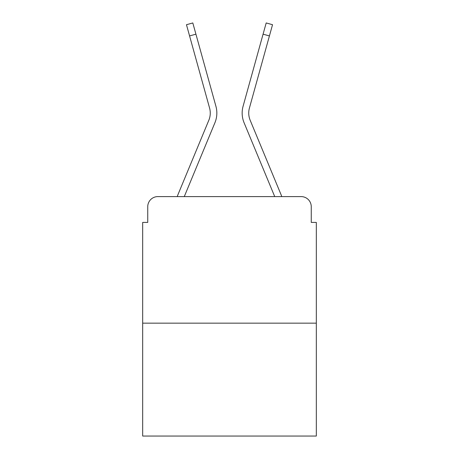 <?xml version="1.0" encoding="UTF-8"?>
<svg xmlns="http://www.w3.org/2000/svg" width="459" height="459" viewBox="0 0 459 459"><rect width="100%" height="100%" fill="white"/><g stroke="black" fill="none" stroke-linecap="round" stroke-linejoin="round"><path stroke-width="0.69" d="M147.741 206.716L147.741 222.414L147.741 206.716A10.127 10.127 0 0 1 157.867 196.595L177.231 196.595A31.895 31.895 0 0 1 178.017 194.496L208.834 120.241A18.733 18.733 0 0 0 209.579 108.054L186.469 24.711L192.809 22.95L195.924 34.173L189.578 35.928M316.32 323.159L142.68 323.159L142.68 436.05L316.32 436.05L316.32 222.414L311.259 222.414L311.259 206.716A10.127 10.127 0 0 0 301.133 196.595L157.867 196.595M142.68 323.159L142.68 222.414L147.741 222.414M184.277 196.595L214.91 122.765L184.277 196.595L214.91 122.765L184.277 196.595L214.91 122.765L184.277 196.595L214.91 122.765L184.277 196.595L214.91 122.765L184.277 196.595L214.91 122.765L184.277 196.595L214.91 122.765L184.277 196.595L214.91 122.765L184.277 196.595L214.91 122.765L184.277 196.595L214.91 122.765L184.277 196.595L214.91 122.765L184.277 196.595L214.91 122.765L184.277 196.595L214.91 122.765L184.277 196.595L190.015 196.595M268.985 196.595L274.723 196.595L244.09 122.765A25.314 25.314 0 0 1 243.075 106.299L266.191 22.95L272.531 24.711L269.422 35.928L263.076 34.173M269.422 35.928L249.421 108.054A18.733 18.733 0 0 0 250.166 120.241A18.733 18.733 0 0 1 249.421 108.054A18.733 18.733 0 0 0 250.166 120.241A18.733 18.733 0 0 1 249.421 108.054A18.733 18.733 0 0 0 250.166 120.241A18.733 18.733 0 0 1 249.421 108.054A18.733 18.733 0 0 0 250.166 120.241A18.733 18.733 0 0 1 249.421 108.054A18.733 18.733 0 0 0 250.166 120.241A18.733 18.733 0 0 1 249.421 108.054A18.733 18.733 0 0 0 250.166 120.241A18.733 18.733 0 0 1 249.421 108.054A18.733 18.733 0 0 0 250.166 120.241A18.733 18.733 0 0 1 249.421 108.054A18.733 18.733 0 0 0 250.166 120.241A18.733 18.733 0 0 1 249.421 108.054A18.733 18.733 0 0 0 250.166 120.241A18.733 18.733 0 0 1 249.421 108.054A18.733 18.733 0 0 0 250.166 120.241A18.733 18.733 0 0 1 249.421 108.054A18.733 18.733 0 0 0 250.166 120.241A18.733 18.733 0 0 1 249.421 108.054A18.733 18.733 0 0 0 250.166 120.241A18.733 18.733 0 0 1 249.421 108.054A18.733 18.733 0 0 0 250.166 120.241L280.983 194.496A31.895 31.895 0 0 1 281.769 196.595L301.133 196.595M311.259 222.414L311.259 206.716M208.834 120.241A18.733 18.733 0 0 0 209.579 108.054A18.733 18.733 0 0 1 208.834 120.241A18.733 18.733 0 0 0 209.579 108.054A18.733 18.733 0 0 1 208.834 120.241A18.733 18.733 0 0 0 209.579 108.054A18.733 18.733 0 0 1 208.834 120.241A18.733 18.733 0 0 0 209.579 108.054A18.733 18.733 0 0 1 208.834 120.241A18.733 18.733 0 0 0 209.579 108.054A18.733 18.733 0 0 1 208.834 120.241A18.733 18.733 0 0 0 209.579 108.054A18.733 18.733 0 0 1 208.834 120.241A18.733 18.733 0 0 0 209.579 108.054A18.733 18.733 0 0 1 208.834 120.241A18.733 18.733 0 0 0 209.579 108.054A18.733 18.733 0 0 1 208.834 120.241A18.733 18.733 0 0 0 209.579 108.054A18.733 18.733 0 0 1 208.834 120.241A18.733 18.733 0 0 0 209.579 108.054A18.733 18.733 0 0 1 208.834 120.241A18.733 18.733 0 0 0 209.579 108.054A18.733 18.733 0 0 1 208.834 120.241A18.733 18.733 0 0 0 209.579 108.054A18.733 18.733 0 0 1 208.834 120.241M274.723 196.595L244.09 122.765M214.91 122.765A25.314 25.314 0 0 0 215.925 106.299L195.924 34.173"/></g></svg>
